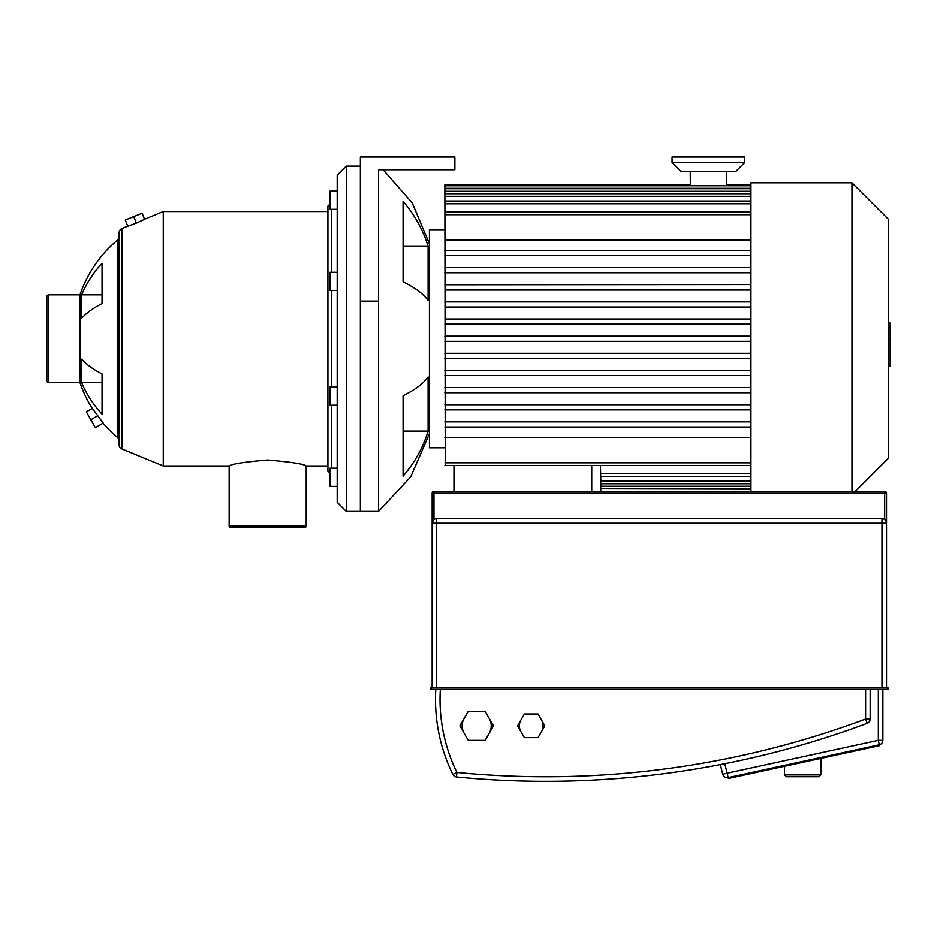 <?xml version="1.0" encoding="UTF-8"?>
<svg xmlns="http://www.w3.org/2000/svg" width="937" height="937" viewBox="0 0 937 937"><rect width="100%" height="100%" fill="white"/><g stroke="black" fill="none" stroke-linecap="round" stroke-linejoin="round"><path stroke-width="1.41" d="M728.131 777.64L727.171 773.201L722.767 774.325L720.295 764.639L724.758 763.76L720.295 764.639L722.767 774.325A4.544 4.544 0 0 0 728.131 777.64L879.304 744.821L879.492 745.711L728.33 778.53L727.557 774.981M543.027 725.87A11.818 11.818 0 0 0 541.445 719.956A11.818 11.818 0 0 1 541.445 731.774A11.818 11.818 0 0 0 543.027 725.87M520.984 719.956A11.818 11.818 0 0 0 519.403 725.87A11.818 11.818 0 0 1 520.984 719.956M491.234 725.87A14.535 14.535 0 0 0 489.278 718.597A14.535 14.535 0 0 1 489.278 733.132A14.535 14.535 0 0 0 491.234 725.87M464.096 718.597A14.535 14.535 0 0 0 462.152 725.87A14.535 14.535 0 0 1 464.096 718.597M888.335 688.613A0.914 0.914 0 0 0 887.421 687.699L431.243 687.699L432.156 687.699L432.156 523.221L432.156 687.699L887.421 687.699L887.421 689.515A0.914 0.914 0 0 0 888.335 688.613M878.332 689.515L870.157 689.515L870.157 719.077L865.612 719.077A915.051 915.051 0 0 1 456.905 772.475L456.471 777.007A4.544 4.544 0 0 1 452.829 774.477A4.544 4.544 0 0 0 456.471 777.007A919.595 919.595 0 0 0 867.205 723.341A4.544 4.544 0 0 0 870.157 719.077L870.157 689.515L431.243 689.515L887.421 689.515L878.332 689.515L878.332 740.382L879.304 744.821A4.544 4.544 0 0 0 882.877 740.382L882.877 689.515M431.243 687.699A0.914 0.914 0 0 0 430.329 688.613A0.914 0.914 0 0 0 431.243 689.515L431.243 687.699M435.787 689.515A170.593 170.593 0 0 0 452.829 774.477L456.905 772.475A166.048 166.048 0 0 1 440.343 689.515M881.975 518.676L881.975 523.221L886.519 523.221L886.519 493.237A1.815 1.815 0 0 0 884.692 491.41L884.692 493.237L886.519 493.237L886.519 687.699L886.519 523.221A4.544 4.544 0 0 0 881.975 518.676L436.689 518.676A4.544 4.544 0 0 0 432.156 523.221L432.156 493.237L432.156 523.221L432.156 493.237L433.972 493.237L433.972 491.41A1.815 1.815 0 0 0 432.156 493.237M436.689 687.699L436.689 523.221L432.156 523.221L433.972 519.59A4.544 4.544 0 0 1 436.689 518.676A4.544 4.544 0 0 0 433.972 519.59A4.544 4.544 0 0 1 436.689 518.676A4.544 4.544 0 0 0 433.972 519.59A4.544 4.544 0 0 1 436.689 518.676A4.544 4.544 0 0 0 433.972 519.59A4.544 4.544 0 0 1 436.689 518.676A4.544 4.544 0 0 0 433.972 519.59A4.544 4.544 0 0 1 436.689 518.676L436.689 523.221L881.975 523.221L881.975 687.699M433.972 519.59L433.972 493.237L884.692 493.237L884.692 519.59L886.062 521.253M884.692 491.41L433.972 491.41M485.085 740.406L493.483 725.87L485.085 711.324L468.289 711.324L459.903 725.87L468.289 740.406L485.085 740.406M464.096 733.132A14.535 14.535 0 0 1 462.152 725.87A14.535 14.535 0 0 0 464.096 733.132M538.037 737.677L544.854 725.87L538.037 714.053L524.392 714.053L517.575 725.87L524.392 737.677L538.037 737.677M520.984 731.774A11.818 11.818 0 0 1 519.403 725.87A11.818 11.818 0 0 0 520.984 731.774M820.859 758.443L820.859 774.934L784.515 774.934L784.515 766.325M784.515 774.934L786.33 776.75L819.043 776.75L820.859 774.934M121.904 448.952L121.904 228.546A4.544 4.544 0 0 0 119.093 232.739L119.093 444.747A4.544 4.544 0 0 0 121.904 448.952L163.261 465.97L163.261 211.528L327.915 211.528M163.261 465.97L229.143 465.97C231.416 464.014 244.264 462.023 267.666 459.997C291.079 462.023 303.928 464.014 306.2 465.97L327.915 465.97M48.665 382.636L48.665 294.85A1.815 1.815 0 0 0 46.85 296.678L46.85 380.82A1.815 1.815 0 0 0 48.665 382.636L79.973 382.636A122.852 122.852 0 0 0 92.248 408.462M48.665 294.85L79.973 294.85A122.852 122.852 0 0 1 117.465 240.13L117.465 437.368A122.852 122.852 0 0 1 103.093 423.184M229.143 525.95A1.815 1.815 0 0 0 230.959 527.765L304.384 527.765A1.815 1.815 0 0 0 306.2 525.95L229.143 525.95L229.143 465.97M331.557 468.184L331.557 405.217M331.557 387.04L331.557 290.458M331.557 272.28L331.557 209.302M329.918 204.079L327.915 206.07L327.915 471.416L329.918 473.419M360.358 301.105L378.536 301.105L378.536 169.726L454.867 169.726L454.867 157.006L360.358 157.006L360.358 511.403L346.28 511.403L346.28 166.083L360.358 166.083L360.358 511.403L378.536 511.403L410.711 476.933L429.427 433.655M346.28 166.083L337.191 175.172L337.191 502.314L346.28 511.403M337.191 405.217L329.918 405.217L329.918 387.04L337.191 387.04M337.191 468.184L329.918 468.184L329.918 486.362L337.191 486.362M337.191 191.136L329.918 191.136L329.918 209.302L337.191 209.302M337.191 272.28L329.918 272.28L329.918 290.458L337.191 290.458M121.904 228.546L127.748 226.133M144.556 219.223L163.261 211.528M97.753 415.782L90.842 419.753L95.375 427.623L103.187 423.126L92.341 408.403L86.309 411.87L90.842 419.753M119.093 440.858A4.544 4.544 0 0 0 117.465 437.368M119.093 236.639A4.544 4.544 0 0 1 117.465 240.13M133.698 216.588L125.277 219.984L127.795 226.239L136.322 223.088L133.698 216.588L142.131 213.203L144.591 219.317L136.322 223.088M79.973 382.636L79.973 294.85M81.613 359.222A122.852 51.922 0 0 0 102.051 373.91L102.051 414.154A122.852 111.351 180 0 1 81.613 382.647L81.613 359.222M81.613 294.85A122.852 111.351 0 0 1 102.051 263.344L102.051 303.588A122.852 51.922 180 0 0 81.613 318.275L81.613 294.85L102.051 294.85L102.051 303.588M102.051 373.91L102.051 382.647L81.613 382.647M444.876 447.792L429.427 447.792L429.427 229.706L444.876 229.706M855.258 491.41L888.335 458.334L888.335 219.164L851.979 182.809L851.979 491.41M750.935 491.41L750.935 182.809L851.979 182.809M690.346 185.749L690.229 171.541M750.935 185.749L444.876 185.749L445.239 465.548M744.751 162.452L672.052 162.452L681.14 171.541L735.662 171.541L744.751 162.452L744.751 157.006L672.052 157.006L672.052 162.452M726.573 171.541L726.468 185.749M750.935 488.809L600.816 488.809L750.935 489.173M750.935 483.773L600.816 483.773L600.816 486.233L750.935 486.233M600.441 465.548L600.816 481.208L750.935 481.208M750.935 473.747L600.441 473.747L600.816 491.41M444.876 284.754L750.935 284.543M690.229 184.776L444.876 184.776L444.876 185.749M750.935 437.427L444.876 437.427M750.935 427.014L444.876 427.014M444.876 421.873L750.935 421.873L444.876 421.873M750.935 409.879L444.876 409.879M444.876 404.737L750.935 404.737M750.935 392.744L444.876 392.744M444.876 387.602L750.935 387.602M444.876 375.596L750.935 375.596M750.935 370.455L444.876 370.455M750.935 358.461L444.876 358.461M444.876 353.319L750.935 353.319M444.876 240.071L750.935 240.071M750.935 250.472L444.876 250.472M444.876 255.614L750.935 255.614M750.935 267.619L444.876 267.619M444.876 272.761L750.935 272.761M444.876 301.901L750.935 301.901M750.935 307.043L444.876 307.043M444.876 319.037L750.935 319.037M750.935 324.179L444.876 324.179M750.935 341.314L444.876 341.314M444.876 336.172L750.935 336.172M888.335 323.066L890.15 323.066L890.15 354.432L888.335 354.432M890.15 350.672L888.335 350.672M890.15 354.432L890.15 365.325L888.335 365.325M890.15 365.325L890.15 365.98L888.335 365.98M428.104 300.496A138.207 52.894 180 0 0 403.074 281.826L403.074 201.326A138.207 127.69 0 0 1 428.104 246.396L428.104 300.496M378.536 301.105L378.536 511.403M428.104 431.102A138.207 127.69 180 0 1 403.074 476.16L403.074 395.672A138.207 52.894 0 0 0 428.104 377.002L428.104 431.102L403.074 431.102M403.074 246.396L428.104 246.396M865.612 689.515L865.612 719.077L867.205 723.341M882.877 740.382L878.332 740.382L727.171 773.201L724.758 763.76M591.727 465.548L591.727 491.41M453.965 465.548L453.965 491.41M750.935 462.819L444.876 462.819M750.935 188.314L444.876 188.314M750.935 191.265L444.876 191.265M750.935 196.29L444.876 196.29M750.935 203.751L444.876 203.751M444.876 214.678L750.935 214.678M890.15 338.772L888.335 338.772M890.15 326.826L888.335 326.826M306.2 465.97L306.2 525.95M726.573 184.776L750.935 184.776M600.816 476.476L750.935 476.476M444.876 465.548L750.935 465.548M444.876 188.688L750.935 188.688M444.876 193.713L750.935 193.713M444.876 201.022L750.935 201.022M444.876 211.949L750.935 211.949M444.876 290.048L750.935 290.048M429.427 243.843L412.292 203.024L383.128 169.726"/></g></svg>
